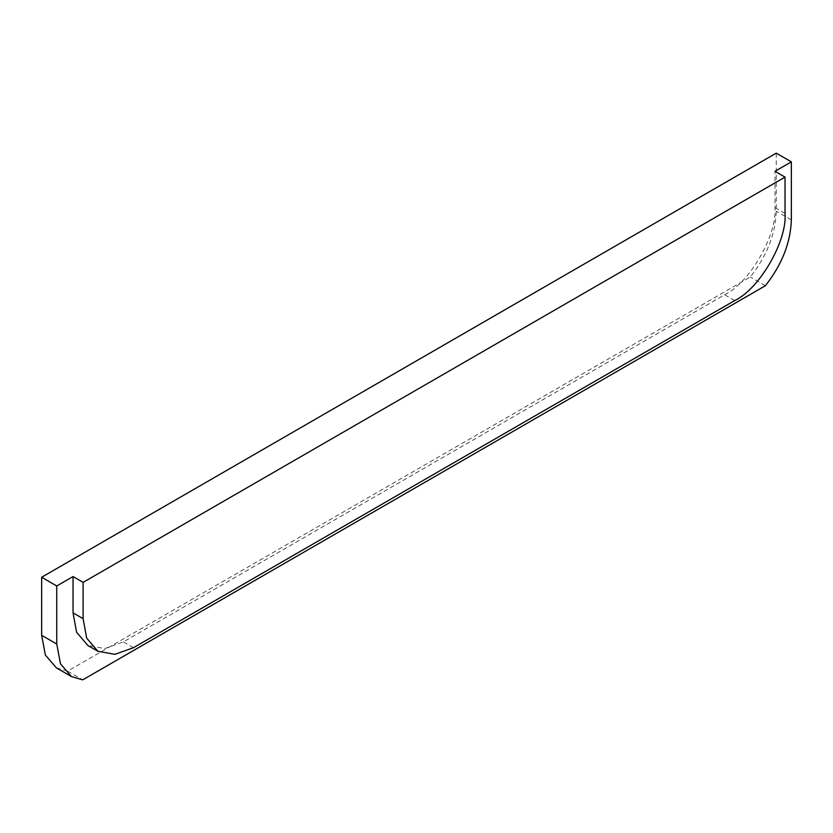 <?xml version="1.0" encoding="UTF-8"?>
<svg xmlns="http://www.w3.org/2000/svg" width="833" height="833" viewBox="0 0 833 833"><rect width="100%" height="100%" fill="white"/><g stroke="black" fill="none" stroke-linecap="round" stroke-linejoin="round"><path stroke-width="0.62" stroke-dasharray="4.17 3.12" d="M734.727 300.567L724.668 294.757L123.357 641.92L104.843 648.532L87.777 645.44M724.668 294.757C749.565 282.981 777.231 235.062 774.982 207.615L774.982 171.306M56.384 667.868L67.608 671.148L750.304 277.004C766.881 255.877 775.533 233.938 776.252 211.176L776.252 153.137M67.608 671.148L82.696 679.863M765.392 285.719L750.304 277.004M791.35 219.891L776.252 211.176M785.04 213.425L774.982 207.615M133.426 647.73L123.357 641.92"/><path stroke-width="1.25" d="M41.65 577.259L56.748 585.974L56.748 644.013L60.465 663.797L71.482 676.583L82.696 679.863L765.392 285.719C781.968 264.592 790.621 242.653 791.35 219.891L791.35 161.852L776.252 153.137L41.65 577.259L41.65 635.298L45.378 655.082L56.384 667.868L71.482 676.583M56.748 585.974L73.044 576.561L73.044 612.869L76.574 632.216L87.777 645.44L97.846 651.25L86.642 638.026L83.113 618.68L73.044 612.869M73.044 576.561L83.113 582.371L785.04 177.106L774.982 171.306L791.35 161.852M83.113 582.371L83.113 618.68M785.04 177.106L785.04 213.425C787.289 240.872 759.623 288.791 734.727 300.567L133.426 647.73L114.902 654.342L97.846 651.25M56.748 644.013L41.65 635.298"/></g></svg>
